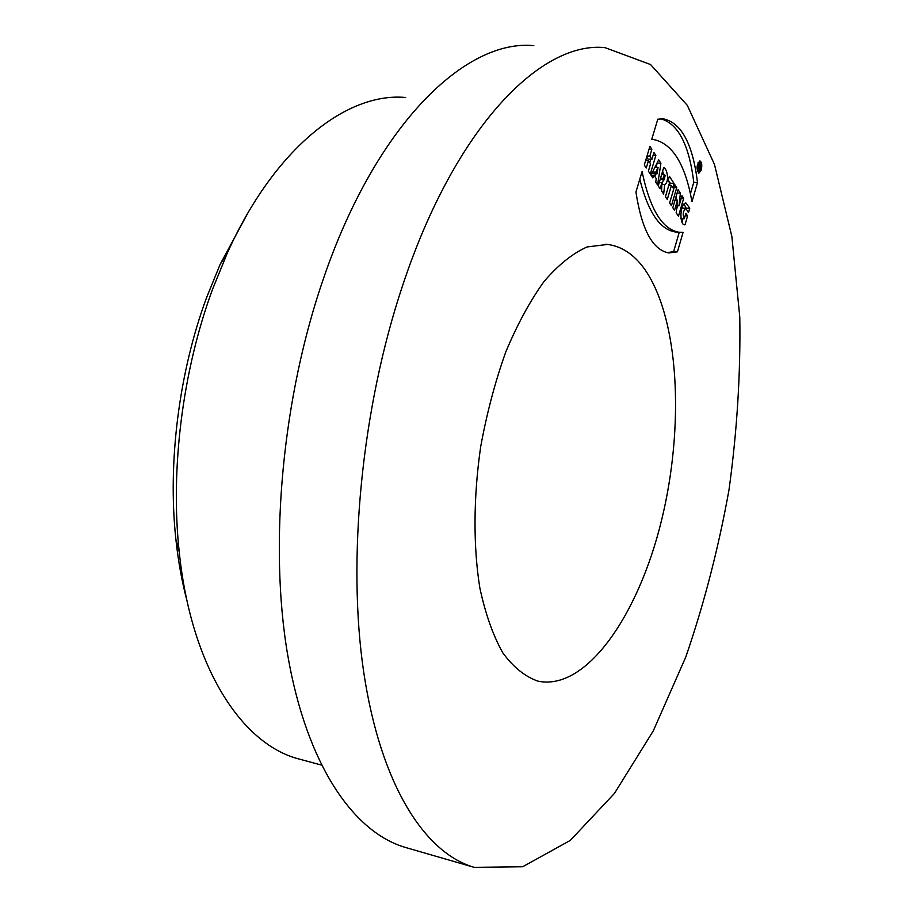 <?xml version="1.0" encoding="UTF-8"?>
<svg xmlns="http://www.w3.org/2000/svg" width="913" height="913" viewBox="0 0 913 913"><rect width="100%" height="100%" fill="white"/><g stroke="black" fill="none" stroke-linecap="round" stroke-linejoin="round"><path stroke-width="1.37" d="M691.963 201.693L697.509 182.577C692.784 143.877 681.372 122.627 663.26 118.816L657.794 119.204L651.756 139.301L652.829 139.369C672.151 142.987 685.195 163.758 691.963 201.693M701.252 170.08C702.257 165.127 701.8 162.069 699.906 160.905C696.516 164.728 696.174 168.837 698.867 173.196L701.252 170.08M685.035 224.746L687.592 215.959L685.857 213.334L684.282 218.743C682.536 214.498 683.038 211.029 685.823 208.324L688.459 212.661L689.76 208.175L685.96 203.017C679.854 203.085 679.067 226.07 685.035 224.746M671.443 205.71L676.75 187.622L674.958 184.871L669.628 202.994L671.443 205.71M672.79 187.747L674.045 183.467L669.389 176.289L668.111 180.603L669.549 182.794L665.44 196.729L667.277 199.479L671.363 185.579L672.79 187.747M655.717 182.166L657.588 184.962L660.909 163.279L658.684 159.855L650.992 175.079L652.886 177.921L654.13 175.422L656.264 178.628L655.717 182.166M402.633 285.518C361.548 408.088 346.883 560.126 363.831 672.949C380.926 785.956 425.264 853.301 474.235 867.35L522.681 866.757L570.305 840.394L614.438 793.42L653.32 730.811L685.823 656.926C704.197 603.459 718.588 547.732 729.008 489.779C737.053 431.427 740.648 373.908 739.792 317.222L731.872 236.558L714.48 164.454L687.318 105.372L650.535 64.526L605.022 47.647C541.204 40.891 455.165 126.781 402.633 285.518M643.802 268.034C633.531 254.134 621.456 246.27 607.59 244.433L587.105 246.944C572.782 253.3 558.471 264.759 544.159 281.33C530.168 300.731 517.363 324.286 505.756 352.019C495.166 381.634 486.823 413.155 480.706 446.583C473.379 497.037 473.174 546.453 479.85 587.983C485.442 613.97 493.1 635.585 502.812 652.852C513.437 667.289 525.158 676.716 537.974 681.144C586.169 691.301 638.347 615.419 661.434 520.775C684.773 426.063 679.352 317.165 643.802 268.034M650.296 174.052L655.842 155.484L653.925 152.539L651.905 159.319L649.816 156.134L651.848 149.344L649.908 146.365L644.304 165.07L646.256 168.003L648.458 160.642L650.558 163.815L648.367 171.153L650.296 174.052M663.694 167.558C667.346 168.654 669.571 182.121 664.721 184.529L663.648 194.047L661.594 190.977L661.925 182.634L660.122 188.751L658.239 185.944L663.694 167.558M642.079 171.564C649.999 209.488 662.45 229.734 679.409 232.313L683.072 232.37L677.435 251.817L668.875 252.958C652.692 250.025 641.713 229.722 635.939 192.027L642.079 171.564M682 195.702L683.689 198.292L678.462 216.221L676.191 212.82L677.503 200.152L674.524 210.332L672.801 207.742L678.085 189.687L680.368 193.179L679.044 205.824L682 195.702M533.82 45.65C466.383 38.951 377.115 122.673 323.978 277.096C282.391 396.356 268.742 544.41 287.698 654.986C306.802 765.733 353.982 832.656 405.657 847.515L474.235 867.35M247.571 213.574L220.181 264.279L206.521 297.741C178.891 372.63 167.547 462.994 175.901 539.515C178.252 561.438 181.984 581.98 187.085 601.153M405.657 97.497C347.385 91.996 275.041 147.084 227.314 253.061L212.524 289.33C182.577 370.587 170.206 469.077 179.233 551.954C191.194 668.396 242.55 744.985 299.59 759.171L321.365 765.048M655.842 155.484L653.103 155.313M650.741 159.25L649.748 162.582M651.905 159.319L647.99 159.079L646.689 157.116M649.816 156.134L647.032 155.963M651.848 149.344L649.063 149.184M648.458 160.642L645.685 160.471M664.344 174.463L663.18 178.4L664.31 179.815L665.086 175.593L664.344 174.463L661.697 174.292M664.31 179.815L660.179 179.405M663.18 178.4L660.533 178.229M664.721 184.529L662.267 184.358M661.925 182.634L659.277 182.463M662.245 183.125L663.534 179.758M663.751 174.429L662.598 171.245M656.972 173.881L655.819 172.158L658.056 167.444L656.972 173.881L653.08 173.63L652.304 172.466M658.056 167.444L654.952 167.239M655.819 172.158L652.578 171.941M660.909 163.279L657.075 163.039M657.018 163.153L656.379 167.33M655.386 173.778L654.952 176.643M654.13 175.422L651.083 175.216M674.045 183.467L670.233 183.205L669.56 185.465M668.236 180.169L670.233 183.205M671.363 185.579L668.773 185.407M676.75 187.622L674.193 187.439M687.592 215.959L685.149 215.765M682.97 218.641L682.022 221.939M684.282 218.743L680.858 218.481M685.823 208.324L681.943 208.038M689.76 208.175L685.891 208.335M684.031 203.953L686.017 207.902M700.693 169.179C701.401 165.709 701.081 163.564 699.757 162.754C697.384 165.436 697.144 168.3 699.027 171.359L700.693 169.179M697.509 182.577L693.777 182.326L690.456 193.75M660.761 118.793C678.188 123.689 689.189 144.87 693.777 182.326M677.435 251.817L673.668 251.474L679.249 232.301M667.426 252.718L673.668 251.474M676.647 232.085L675.643 232.005C660.031 229.802 648.082 212.193 639.785 179.199M683.689 198.292L681.292 198.121M676.522 209.648L677.663 205.722M677.503 200.152L675.072 199.981M680.368 193.179L677.138 192.951M675.837 200.027L676.259 195.941M679.044 205.824L676.932 205.665M699.438 170.651L700.237 164.888L699.438 163.587L698.046 168.391L698.491 169.11L698.89 167.73L699.21 168.243L699.438 170.651M699.449 167.056L699.563 165.424L699.449 167.056L698.445 166.999M699.198 166.668L698.559 166.623M699.563 165.424L698.913 165.379M700.237 164.888L699.084 164.819M698.89 167.73L698.24 167.695M663.922 179.53L660.213 179.279M607.59 244.433L605.467 244.25M175.901 539.515L179.233 551.954M220.181 264.279L227.314 253.061M697.349 171.256L699.027 171.359M698.034 162.651L699.757 162.754M662.187 118.758L663.26 118.816M675.643 232.005L679.409 232.313M698.422 167.079L699.563 167.147"/></g></svg>
